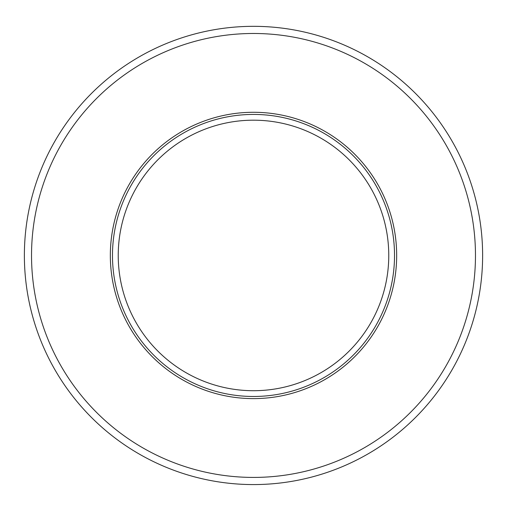 <?xml version="1.0" encoding="UTF-8"?>
<svg xmlns="http://www.w3.org/2000/svg" width="507" height="507" viewBox="0 0 507 507"><rect width="100%" height="100%" fill="white"/><g stroke="black" fill="none" stroke-linecap="round" stroke-linejoin="round"><path stroke-width="0.76" d="M253.5 120.184A135.268 135.268 0 0 0 136.358 323.086A135.268 135.268 0 0 0 370.642 323.086A135.268 135.268 0 0 0 253.5 120.184M253.5 114.43A141.022 141.022 0 0 0 131.37 325.963A141.022 141.022 0 0 0 375.63 325.963A141.022 141.022 0 0 0 253.5 114.43A141.022 141.022 0 0 0 131.37 325.963A141.022 141.022 0 0 0 375.63 325.963A141.022 141.022 0 0 0 253.5 114.43M253.5 112.281A143.17 143.17 0 0 0 129.513 327.034A143.17 143.17 0 0 0 377.487 327.034A143.17 143.17 0 0 0 253.5 112.281A143.17 143.17 0 0 0 129.513 327.034A143.17 143.17 0 0 0 377.487 327.034A143.17 143.17 0 0 0 253.5 112.281M253.5 33.481A221.965 221.965 0 0 0 61.271 366.434A221.965 221.965 0 0 0 445.729 366.434A221.965 221.965 0 0 0 253.5 33.481M253.5 26.326A229.126 229.126 0 0 0 55.073 370.015A229.126 229.126 0 0 0 451.927 370.015A229.126 229.126 0 0 0 253.5 26.326"/></g></svg>
